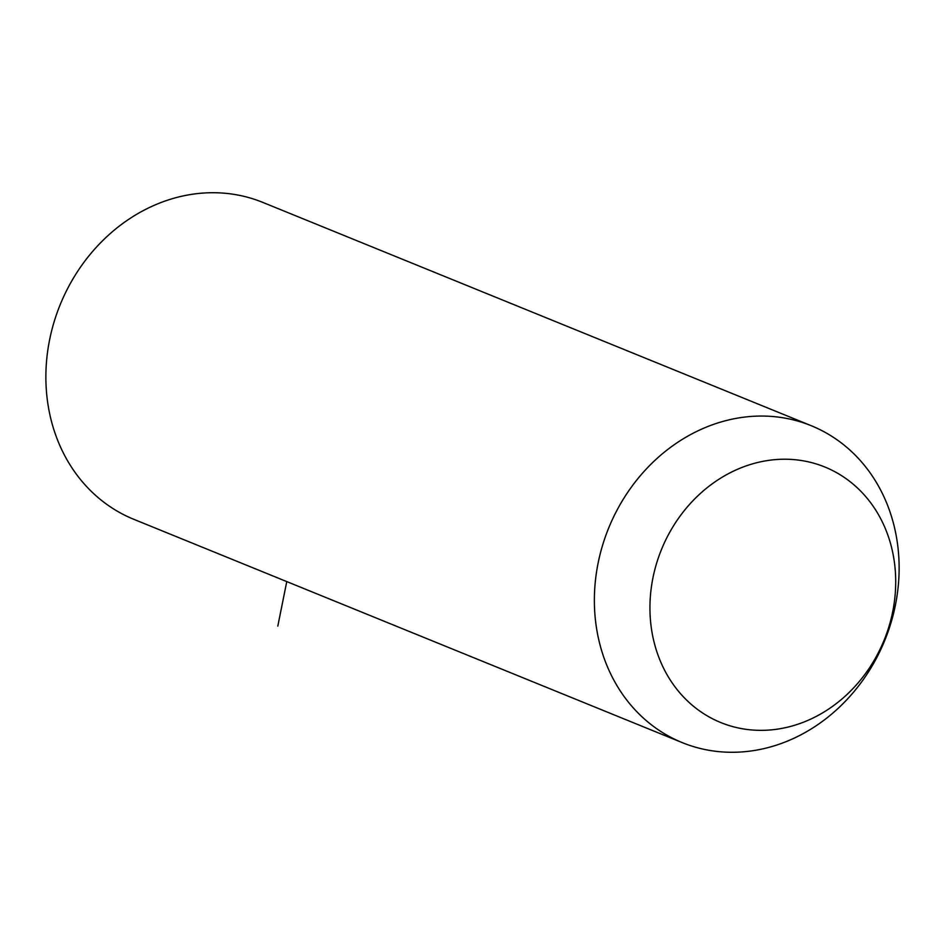 <?xml version="1.0" encoding="UTF-8"?>
<svg xmlns="http://www.w3.org/2000/svg" width="945" height="945" viewBox="0 0 945 945"><rect width="100%" height="100%" fill="white"/><g stroke="black" fill="none" stroke-linecap="round" stroke-linejoin="round"><path stroke-width="1.42" d="M847.511 447.954A171.08 149.038 -67.8 0 1 874.208 662.339A171.08 149.038 -67.8 0 1 682.231 742.616A171.08 149.038 -67.8 0 1 645.99 720.385A171.08 149.038 -67.8 0 1 619.282 506.012A171.08 149.038 -67.8 0 1 811.271 425.722A171.08 149.038 -67.8 0 1 847.511 447.954M854.079 484.939A137.958 120.192 -67.8 0 1 864.994 674.246A137.958 120.192 -67.8 0 1 691.563 704.639A137.958 120.192 -67.8 0 1 680.648 515.332A137.958 120.192 -67.8 0 1 854.079 484.939M682.231 742.616L133.729 519.278A171.08 149.038 -67.8 0 1 97.489 497.046A171.08 149.038 -67.8 0 1 70.792 282.661A171.08 149.038 -67.8 0 1 262.769 202.384L811.271 425.722M286.772 581.588L277.806 626.086"/></g></svg>
